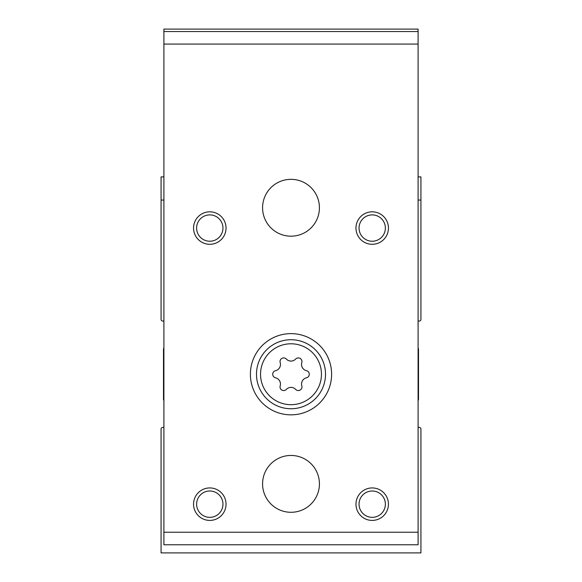 <?xml version="1.0" encoding="UTF-8"?>
<svg xmlns="http://www.w3.org/2000/svg" width="582" height="582" viewBox="0 0 582 582"><rect width="100%" height="100%" fill="white"/><g stroke="black" fill="none" stroke-linecap="round" stroke-linejoin="round"><path stroke-width="0.87" d="M163.906 176.899L161.069 176.899L161.069 319.423A1.622 1.622 0 0 0 162.691 321.046L163.906 321.046M163.906 347.898A3.252 3.252 0 0 0 163.498 349.469L163.498 399.012A3.252 3.252 0 0 0 163.906 400.583M163.906 427.428L162.691 427.428A1.622 1.622 0 0 0 161.069 429.058L161.069 552.9L420.932 552.9L420.932 429.058A1.622 1.622 0 0 0 419.309 427.428L418.094 427.428M418.094 400.583A3.252 3.252 0 0 0 418.502 399.012L418.502 349.469A3.252 3.252 0 0 0 418.094 347.898M418.094 321.046L419.309 321.046A1.622 1.622 0 0 0 420.932 319.423L420.932 200.048L418.094 200.048M163.906 200.048L161.069 200.048M420.932 200.048L420.932 176.899L418.094 176.899M286.351 359.072A3.652 3.652 0 0 0 280.189 362.63A6.395 6.395 0 0 1 275.541 370.683A3.652 3.652 0 0 0 275.541 377.798A6.395 6.395 0 0 1 280.189 385.851A3.652 3.652 0 0 0 286.351 389.402A6.395 6.395 0 0 1 295.649 389.402A3.652 3.652 0 0 0 301.811 385.851A6.395 6.395 0 0 1 306.459 377.798A3.652 3.652 0 0 0 306.459 370.683A6.395 6.395 0 0 1 301.811 362.63A3.652 3.652 0 0 0 295.649 359.072A6.395 6.395 0 0 1 286.351 359.072M418.094 532.239L418.094 544.781L163.906 544.781L163.906 44.072L418.094 44.072L418.094 532.239L163.906 532.239M418.094 44.072L418.094 29.1L163.906 29.1L163.906 44.072M250.398 374.241A40.602 40.602 0 0 1 311.305 339.073A40.602 40.602 0 0 1 311.305 409.401A40.602 40.602 0 0 1 250.398 374.241M262.577 483.875A28.423 28.423 0 0 1 305.208 459.256A28.423 28.423 0 0 1 305.208 508.486A28.423 28.423 0 0 1 262.577 483.875M262.577 207.759A28.423 28.423 0 0 1 305.208 183.148A28.423 28.423 0 0 1 305.208 232.378A28.423 28.423 0 0 1 262.577 207.759M226.034 228.064A16.245 16.245 0 0 0 201.67 213.994A16.245 16.245 0 0 0 201.67 242.127A16.245 16.245 0 0 0 226.034 228.064M388.449 228.064A16.245 16.245 0 0 0 364.092 213.994A16.245 16.245 0 0 0 364.092 242.127A16.245 16.245 0 0 0 388.449 228.064M226.034 504.172A16.245 16.245 0 0 0 201.67 490.109A16.245 16.245 0 0 0 201.67 518.242A16.245 16.245 0 0 0 226.034 504.172M388.449 504.172A16.245 16.245 0 0 0 364.092 490.109A16.245 16.245 0 0 0 364.092 518.242A16.245 16.245 0 0 0 388.449 504.172M418.094 31.537L163.906 31.537M385.371 504.172A13.16 13.16 0 0 0 365.627 492.772A13.16 13.16 0 0 0 365.627 515.572A13.16 13.16 0 0 0 385.371 504.172M222.957 504.172A13.16 13.16 0 0 0 203.205 492.772A13.16 13.16 0 0 0 203.205 515.572A13.16 13.16 0 0 0 222.957 504.172M385.371 228.064A13.16 13.16 0 0 0 365.627 216.664A13.16 13.16 0 0 0 365.627 239.464A13.16 13.16 0 0 0 385.371 228.064M222.957 228.064A13.16 13.16 0 0 0 203.205 216.664A13.16 13.16 0 0 0 203.205 239.464A13.16 13.16 0 0 0 222.957 228.064M256.487 374.241A34.513 34.513 0 0 1 308.256 344.348A34.513 34.513 0 0 1 308.256 404.126A34.513 34.513 0 0 1 256.487 374.241A34.513 34.513 0 0 1 308.256 344.348A34.513 34.513 0 0 1 308.256 404.126A34.513 34.513 0 0 1 256.487 374.241M260.547 374.241A30.453 30.453 0 0 1 306.227 347.869A30.453 30.453 0 0 1 306.227 400.612A30.453 30.453 0 0 1 260.547 374.241"/></g></svg>
